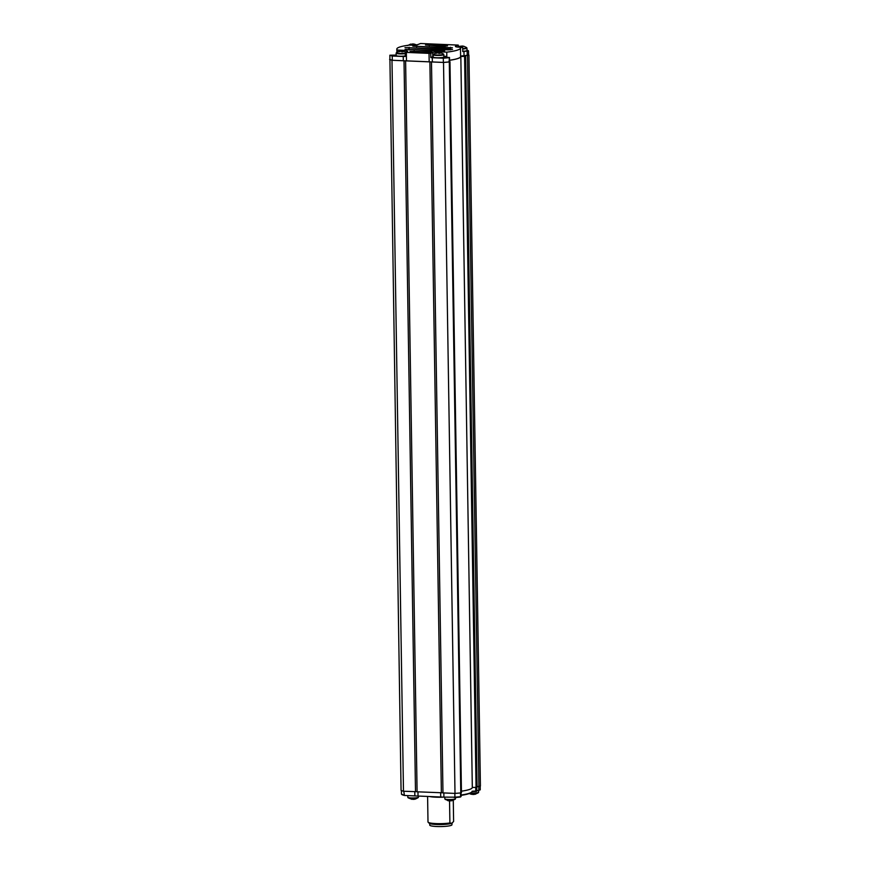 <?xml version="1.0" encoding="UTF-8"?>
<svg xmlns="http://www.w3.org/2000/svg" width="870" height="870" viewBox="0 0 870 870"><rect width="100%" height="100%" fill="white"/><g stroke="black" fill="none" stroke-linecap="round" stroke-linejoin="round"><path stroke-width="1.3" d="M397.655 51.852L397.623 50.068A31.831 4.709 179.1 0 1 396.829 49.057A31.831 4.709 179.1 0 1 398.993 47.295A31.831 4.709 179.1 0 1 409.433 45.099L410.064 45.12A6.199 0.913 -0.9 0 0 418.089 44.479L420.569 43.5L458.283 45.088L455.804 46.066A6.199 0.913 -0.9 0 0 455.391 46.414A6.199 0.913 -0.9 0 0 459.338 47.197L462.699 47.35L462.764 51.569A3.948 0.587 179.1 0 1 463.971 51.493L468.528 50.841L468.604 55.071L464.036 55.723A3.948 0.587 -0.9 0 0 460.872 56.137L460.6 56.376A31.831 4.709 179.1 0 1 460.621 56.506A31.831 4.709 179.1 0 1 449.529 60.247M460.621 56.506L460.48 48.057A31.831 4.709 179.1 0 0 460.469 47.926A3.948 0.587 179.1 0 1 460.469 47.904A3.948 0.587 179.1 0 1 460.741 47.687A3.948 0.587 179.1 0 1 462.699 47.35M409.966 51.156L427.714 52.407L432.042 51.972L409.966 51.156M405.072 49.253L440.34 51.243L444.679 50.808L405.072 49.253M404.974 47.556L448.202 49.884L452.53 49.449L404.974 47.556M412.826 46.186L448.094 48.187L452.422 47.752L412.826 46.186M425.463 45.033L443.211 46.284L447.539 45.849L425.463 45.033M449.04 61.922L449.409 57.529L449.04 61.922A40.803 6.036 179.1 0 1 443.363 62.412L392.294 60.258A40.803 6.036 179.1 0 1 389.923 59.432L389.858 55.212L396.144 55.071M467.223 55.615L467.157 51.384M466.983 50.09A40.803 6.036 179.1 0 1 468.528 50.841M458.316 46.708L458.283 45.088M392.294 60.258L392.229 56.028A40.803 6.036 179.1 0 1 389.858 55.212M392.229 56.028L403.234 56.496L403.299 60.726M403.234 56.496L405.322 56.452L405.257 52.222L406.344 52.407L406.486 60.856M406.344 52.407L429.04 53.364L429.171 61.813M429.04 53.364L430.737 53.298L430.802 57.529L432.292 57.724L432.357 61.944M432.292 57.724L443.298 58.192L443.363 62.412M448.974 57.703A40.803 6.036 179.1 0 1 443.298 58.192M449.409 57.529L444.429 57.148L446.223 56.441L446.245 57.224M460.48 48.057A31.831 4.709 179.1 0 1 446.756 52.146L446.821 56.365A31.831 4.709 179.1 0 1 446.223 56.441M433.173 56.626A6.199 0.913 -0.9 0 0 432.749 56.757L430.802 57.529M446.821 56.365L443.852 56.245M405.257 52.222L407.203 51.46A6.199 0.913 -0.9 0 0 407.628 51.123A6.199 0.913 -0.9 0 0 403.68 50.329L397.623 50.068M446.756 52.146L440.698 51.885A6.199 0.913 -0.9 0 0 432.684 52.537L430.737 53.298M468.593 54.864A41.129 6.079 179.1 0 1 468.93 55.071L465.33 55.734A36.855 5.448 179.1 0 1 465.613 56.235L464.58 56.409L476.064 787.372L472.312 787.437A32.049 4.742 179.1 0 1 472.312 787.459L460.828 56.506A32.049 4.742 179.1 0 1 460.828 56.496A32.049 4.742 179.1 0 1 458.653 58.257A32.049 4.742 179.1 0 1 449.529 60.291M464.58 56.409L460.828 56.485L472.312 787.459A32.049 4.742 179.1 0 1 470.137 789.221A32.049 4.742 179.1 0 1 461.426 791.189M476.064 787.372L477.097 787.187L465.613 56.245L477.097 787.198M389.923 59.301L401.07 790.395A41.129 6.079 179.1 0 0 403.473 791.232L391.989 60.28A41.129 6.079 179.1 0 1 389.586 59.432M449.301 61.955L449.899 61.726L461.383 792.679L460.785 792.907L449.301 61.955A41.129 6.079 179.1 0 1 443.515 62.455L391.989 60.28M468.93 55.071L480.414 786.023L477.086 786.676M460.785 792.907A41.129 6.079 179.1 0 1 454.999 793.407L442.971 792.896L431.487 61.944M442.971 792.809L417.089 791.809L405.605 60.856M417.089 791.722L403.473 791.232M404.017 60.791L415.501 791.743M429.889 61.879L441.373 792.831M443.515 62.455L454.999 793.407M478.935 786.611L467.462 55.647M461.067 795.017A31.831 4.709 -0.9 0 0 469.996 793.016A31.831 4.709 -0.9 0 0 471.812 791.972A31.831 4.709 -0.9 0 0 472.16 791.265A31.831 4.709 -0.9 0 0 472.16 791.221L472.16 791.265M472.095 791.58L476.401 791.417L476.771 787.317L476.825 790.971L472.16 791.221M427.583 796.441L427.627 798.725A12.822 1.892 -0.9 0 0 427.638 798.79L427.996 822.03A12.822 1.892 -0.9 0 0 428.138 822.237A12.822 1.892 -0.9 0 0 436.838 823.618A12.822 1.892 -0.9 0 0 449.899 822.955L449.551 800.922L451.954 800.694M454.847 793.407L454.912 797.17A40.803 6.036 -0.9 0 0 460.589 796.681L460.524 792.94M454.912 797.17L443.907 797.127L443.841 792.94M429.519 796.518A12.822 1.892 179.1 0 0 443.896 797.127L440.72 796.996L440.655 792.798M440.72 796.996L418.035 796.039L417.97 791.841M418.035 796.039L414.849 795.909L414.783 791.711M414.849 795.909L404.43 795.463L403.778 791.243M401.407 790.536L401.462 794.19A40.803 6.036 -0.9 0 0 403.832 795.017M480.196 786.11L480.251 789.829L478.848 790.384L478.783 786.611M476.825 790.819L480.251 789.829M461.078 795.354A31.407 4.644 -0.9 0 0 471.399 792.385L471.812 791.972M454.314 797.572A40.379 5.97 -0.9 0 0 460.252 797.072L460.676 796.876M401.462 794.19L401.929 794.614A40.379 5.97 -0.9 0 0 404.43 795.463M460.969 792.842L461.024 796.398M478.543 790.754L476.814 790.46M453.281 800.313L453.607 821.487L451.769 823.281A11.745 1.74 179.1 0 1 439.535 824.564A11.745 1.74 179.1 0 1 429.204 823.259L428.138 822.237M452.52 822.803A11.745 1.74 179.1 0 1 452.443 822.889A11.745 1.74 179.1 0 1 451.769 823.281L449.899 822.955M451.932 823.205L451.965 824.749A11.114 1.642 179.1 0 1 443.156 826.5A11.114 1.642 179.1 0 1 430.683 825.75A11.114 1.642 179.1 0 1 429.747 825.108L429.726 823.553M407.812 797.268L408.128 797.812A5.133 0.761 -0.9 0 0 411.369 798.323A5.133 0.761 -0.9 0 0 418.187 797.659L418.492 797.094A5.34 0.794 -0.9 0 1 411.292 797.953A5.34 0.794 -0.9 0 1 407.812 797.268L407.78 795.604M415.305 799.062L413.989 799.323L415.305 799.062M414.272 799.291L413.522 799.367A8.504 2.947 -87.7 0 1 413.022 799.258L411.543 799.193A8.504 2.947 92.3 0 0 411.869 799.302A8.504 2.947 92.3 0 0 412.032 799.302L412.032 799.247M405.279 53.146A5.133 0.761 179.1 0 1 396.753 53.081A5.133 0.761 179.1 0 1 396.415 52.624L396.122 53.19A5.34 0.794 179.1 0 0 396.568 53.494A5.34 0.794 179.1 0 0 405.279 53.603M396.122 53.19L396.154 55.528A5.34 0.794 -0.9 0 0 396.611 55.832A5.34 0.794 -0.9 0 0 405.322 55.93M399.678 51.156L401.124 51.047L401.744 51.819L401.124 51.047M401.679 50.917L402.114 51.765M403.43 51.21L403.462 51.145A8.504 7.71 107.8 0 0 402.321 50.949A8.504 7.71 107.8 0 0 402.168 50.928M403.462 51.145L404.093 51.341L403.462 51.145M401.744 51.819L403.191 51.7L402.81 51.134A8.504 7.71 -72.2 0 1 404.093 51.341M401.168 51.33L400.689 51.308A8.504 7.71 -72.2 0 0 399.406 51.721L398.764 51.515A8.504 7.71 107.8 0 1 400.048 51.102M410.564 44.174L413.489 44.74M412.619 44.827L412.01 44.066M412.565 43.935L413 44.783M414.316 44.229L414.348 44.163A8.504 7.71 107.8 0 0 413.206 43.968A8.504 7.71 107.8 0 0 413.054 43.957M414.348 44.163L414.979 44.37L414.348 44.163M413.5 44.229L413.696 44.152A8.504 7.71 -72.2 0 1 414.979 44.37M412.054 44.348L411.564 44.326A8.504 7.71 -72.2 0 0 410.292 44.74L409.65 44.533A8.504 7.71 107.8 0 1 410.934 44.12M443.82 54.582L443.504 54.038A5.133 0.761 179.1 0 1 440.035 54.962A5.133 0.761 179.1 0 1 433.771 54.636A5.133 0.761 179.1 0 1 433.445 54.19L433.14 54.756A5.34 0.794 179.1 0 0 433.597 55.06A5.34 0.794 179.1 0 0 439.589 55.419A5.34 0.794 179.1 0 0 443.82 54.582L443.863 56.92A5.34 0.794 -0.9 0 1 439.622 57.757A5.34 0.794 -0.9 0 1 433.63 57.398A5.34 0.794 -0.9 0 1 433.184 57.083L433.14 54.756M436.707 52.722L438.154 52.602L438.763 53.385L438.154 52.602M438.708 52.472L439.143 53.331M440.459 52.765L440.481 52.7A8.504 7.71 107.8 0 0 439.35 52.505A8.504 7.71 107.8 0 0 439.198 52.494M440.481 52.7L441.123 52.907L440.481 52.7M438.763 53.385L440.209 53.266L439.828 52.7A8.504 7.71 -72.2 0 1 441.123 52.907M438.197 52.885L437.708 52.863A8.504 7.71 -72.2 0 0 436.435 53.287L435.794 53.081A8.504 7.71 107.8 0 1 437.077 52.668M462.764 51.297A5.34 0.794 -0.9 0 0 466.983 50.46L466.951 48.122A5.34 0.794 179.1 0 1 462.731 48.959M466.951 48.122L466.635 47.567A5.133 0.761 179.1 0 1 462.72 48.524M459.828 46.262L462.764 46.817M461.883 46.904L461.274 46.143M461.839 46.012L462.274 46.86M463.579 46.306L463.612 46.24A8.504 7.71 107.8 0 0 462.481 46.045A8.504 7.71 107.8 0 0 462.329 46.034M463.612 46.24L464.254 46.447L463.612 46.24M462.775 46.306L462.96 46.23A8.504 7.71 -72.2 0 1 464.254 46.447M461.328 46.425L460.839 46.404A8.504 7.71 -72.2 0 0 459.556 46.817L458.925 46.621A8.504 7.71 107.8 0 1 460.197 46.197M445.146 799.378L445.146 799.378A5.133 0.761 -0.9 0 0 445.473 799.53A5.133 0.761 -0.9 0 0 450.736 799.9A5.133 0.761 -0.9 0 0 455.217 799.225L455.51 798.66A5.34 0.794 -0.9 0 1 451.28 799.497A5.34 0.794 -0.9 0 1 445.288 799.139A5.34 0.794 -0.9 0 1 444.831 798.823L447.919 800.661M447.539 800.509L448.17 800.704L447.539 800.509M449.311 800.911L449.464 800.922A8.504 7.71 -72.2 0 1 449.311 800.911A8.504 7.71 -72.2 0 1 448.17 800.704M469.876 793.299A5.133 0.761 -0.9 0 0 476.281 793.255A5.133 0.761 -0.9 0 0 478.337 792.755L478.641 792.2A5.34 0.794 -0.9 0 1 476.39 792.875A5.34 0.794 -0.9 0 1 470.529 792.994M470.779 794.114L471.692 794.299L470.779 794.114M474.65 794.299L474.65 794.321A8.504 4.861 -96.9 0 0 475.172 794.245A8.504 4.861 -96.9 0 0 475.455 794.169L474.172 794.321A8.504 4.861 83.1 0 1 473.356 794.473L471.692 794.299M463.971 51.493L464.036 55.723M455.815 46.741L455.804 46.066M403.68 50.329L403.691 51.178M432.684 52.537L432.749 56.757M443.504 54.038L440.731 52.744L440.698 51.885M414.109 50.819L413.805 51.819M430.03 51.493L429.758 52.396M409.226 48.916L408.922 49.927M442.667 50.329L442.395 51.232M409.117 47.219L408.813 48.22M450.519 48.97L450.247 49.862M416.969 45.86L416.665 46.86M450.41 47.263L450.138 48.165M429.606 44.696L429.301 45.697M445.527 45.37L445.255 46.262M475.727 787.372L475.781 791.504M396.883 52.298L396.829 49.057M449.551 61.694L449.485 57.474M449.964 61.661L461.448 792.624M461.035 792.809L461.1 796.452M418.47 796.061L418.492 797.094M418.187 797.659L415.469 799.03M408.128 797.812L411.869 799.302M396.415 52.624L400.015 51.047M406.486 52.472L403.713 51.189M407.301 45.653L410.901 44.066M416.338 44.87L414.599 44.207M433.445 54.19L437.044 52.613M457.576 47.078L460.176 46.143M466.635 47.567L463.862 46.284M455.499 797.486L455.51 798.66M444.809 797.17L444.831 798.823M455.217 799.225L451.617 800.802M478.62 790.721L478.641 792.2M469.3 793.538L471.04 794.201M478.337 792.755L475.172 794.245"/></g></svg>
